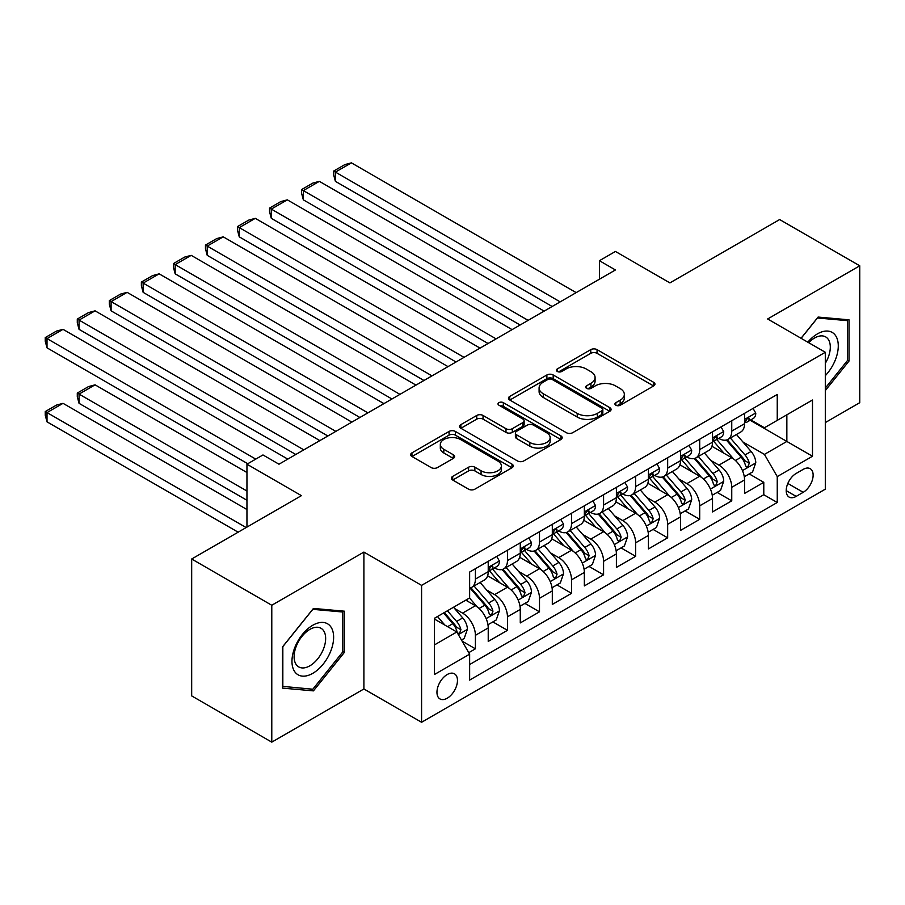 <?xml version="1.0" encoding="UTF-8"?>
<svg xmlns="http://www.w3.org/2000/svg" width="905" height="905" viewBox="0 0 905 905"><rect width="100%" height="100%" fill="white"/><g stroke="black" fill="none" stroke-linecap="round" stroke-linejoin="round"><path stroke-width="1.36" d="M615.841 405.236A3.111 1.799 0 0 0 620.242 405.236L653.659 385.949A4.446 2.568 0 0 0 654.96 384.127A4.446 2.568 0 0 0 653.659 382.317L597.051 349.635A4.446 2.568 0 0 0 590.761 349.635L557.344 368.923A3.111 1.799 0 0 0 556.428 370.19A3.111 1.799 0 0 0 557.344 371.469A3.111 1.799 0 0 0 561.745 371.469L566.066 368.969A14.231 8.213 0 0 1 586.202 368.969L590.92 371.695A14.231 8.213 0 0 1 595.083 377.509A14.231 8.213 0 0 1 590.92 383.313L586.598 385.813A3.111 1.799 0 0 0 585.682 387.08A3.111 1.799 0 0 0 586.598 388.358A3.111 1.799 0 0 0 590.999 388.358L595.32 385.858A14.231 8.213 0 0 1 615.445 385.858L620.163 388.584A14.231 8.213 0 0 1 624.337 394.388A14.231 8.213 0 0 1 620.163 400.202L615.841 402.702A3.111 1.799 0 0 0 614.936 403.969A3.111 1.799 0 0 0 615.841 405.236L615.841 402.702M447.217 698.219A14.503 8.371 120 0 0 456.686 685.436A14.503 8.371 120 0 0 454.468 673.818A14.503 8.371 120 0 0 447.217 674.53A14.503 8.371 120 0 0 437.737 687.314A14.503 8.371 120 0 0 439.966 698.932A14.503 8.371 120 0 0 447.217 698.219M452.692 476.381A4.446 2.568 0 0 0 451.391 478.191A4.446 2.568 0 0 0 452.692 480.012L468.575 489.175A4.446 2.568 0 0 0 474.865 489.175L511.97 467.749A4.446 2.568 0 0 0 513.282 465.939A4.446 2.568 0 0 0 511.97 464.118L455.362 431.436A4.446 2.568 0 0 0 449.072 431.436L411.956 452.862A4.446 2.568 0 0 0 410.655 454.672A4.446 2.568 0 0 0 411.956 456.493L431.142 467.568A4.446 2.568 0 0 0 437.432 467.568L453.315 458.394A4.446 2.568 0 0 0 454.627 456.584A4.446 2.568 0 0 0 453.315 454.763L443.801 449.276A11.901 6.867 0 0 1 440.316 444.412A11.901 6.867 0 0 1 447.67 438.065A11.901 6.867 0 0 1 460.634 439.559L497.897 461.075A11.901 6.867 0 0 1 501.381 465.939A11.901 6.867 0 0 1 494.04 472.286A11.901 6.867 0 0 1 481.075 470.792L474.865 467.206A4.446 2.568 0 0 0 468.575 467.206L452.692 476.381L452.692 480.012M825.303 422.578L859.75 402.691L859.75 265.799L779.646 219.553L669.904 282.903L615.434 251.454L599.415 260.708L615.434 269.962L278.989 464.197L262.97 454.955L246.952 464.197L246.952 527.095M271.783 605.253L271.783 742.145L363.901 688.965L363.901 552.073L271.783 605.253L191.679 559.007L301.422 495.646L246.952 464.197M363.901 552.073L421.583 585.365L825.303 352.283L825.303 489.175L421.583 722.269L421.583 585.365M859.75 265.799L767.632 318.979L825.303 352.283M566.383 432.703A4.446 2.568 0 0 0 572.673 432.703L609.789 411.277A4.446 2.568 0 0 0 611.09 409.467A4.446 2.568 0 0 0 609.789 407.646L553.181 374.964A4.446 2.568 0 0 0 546.892 374.964L509.775 396.39A4.446 2.568 0 0 0 508.474 398.2A4.446 2.568 0 0 0 509.775 400.021L566.383 432.703M500.171 405.915A3.111 1.799 0 0 1 503.327 406.356L503.327 402.657L560.885 435.882A4.446 2.568 0 0 1 562.186 437.703A4.446 2.568 0 0 1 560.885 439.513L523.769 460.939A4.446 2.568 0 0 1 517.479 460.939L460.871 428.257L460.871 424.626A4.446 2.568 0 0 0 459.559 426.436A4.446 2.568 0 0 0 460.871 428.257M460.871 424.626L476.754 415.452A4.446 2.568 0 0 1 483.044 415.452L505.997 428.71A4.446 2.568 0 0 0 512.287 428.71L522.83 422.624A4.446 2.568 0 0 0 524.131 420.814A4.446 2.568 0 0 0 522.83 418.992L498.927 405.191A3.111 1.799 0 0 1 498.01 403.924A3.111 1.799 0 0 1 499.933 402.261A3.111 1.799 0 0 1 503.327 402.657M271.783 742.145L191.679 695.9L191.679 559.007M468.756 652.663L475.408 648.817L462.116 641.147M454.548 608.477L462.591 613.115A18.123 10.464 60 0 1 475.408 635.321L488.225 627.923L488.225 641.419L507.456 630.321L492.874 621.905M486.585 589.97L494.639 594.619A18.123 10.464 60 0 1 507.456 616.814L520.273 609.416L520.273 622.923L539.493 611.825L524.911 603.409M518.633 571.474L526.676 576.123A18.123 10.464 60 0 1 539.493 598.318L552.31 590.92L552.31 604.427L571.53 593.329L556.96 584.913M550.67 552.978L558.713 557.616A18.123 10.464 60 0 1 571.53 579.822L584.347 572.424L584.347 585.92L603.578 574.822L588.997 566.406M582.718 534.482L590.761 539.12A18.123 10.464 60 0 1 603.578 561.326L616.396 553.917L616.396 567.424L635.615 556.326L621.034 547.91M614.755 515.974L622.798 520.624A18.123 10.464 60 0 1 635.615 542.819L648.433 535.421L648.433 548.928L667.664 537.83L653.082 529.414M646.803 497.479L654.847 502.128A18.123 10.464 60 0 1 667.664 524.323L680.481 516.925L680.481 530.432L699.701 519.323L685.119 510.906M678.841 478.983L686.884 483.621A18.123 10.464 60 0 1 699.701 505.827L712.518 498.429L712.518 511.925L731.749 500.827L731.749 487.32A18.123 10.464 -120 0 0 718.932 465.125L710.878 460.487M717.167 492.411L731.749 500.827M488.225 627.923A18.123 10.464 -120 0 0 475.408 605.717L465.792 600.173M520.273 609.416A18.123 10.464 -120 0 0 507.456 587.221L487.637 575.784M552.31 590.92A18.123 10.464 -120 0 0 539.493 568.725L519.674 557.276M584.347 572.424A18.123 10.464 -120 0 0 571.53 550.217L551.722 538.78M616.396 553.917A18.123 10.464 -120 0 0 603.578 531.721L583.759 520.285M648.433 535.421A18.123 10.464 -120 0 0 635.615 513.226L615.807 501.789M680.481 516.925A18.123 10.464 -120 0 0 667.664 494.73L647.844 483.281M712.518 498.429A18.123 10.464 -120 0 0 699.701 476.222L679.881 464.785M803.199 469.378L796.151 473.451A14.05 8.111 120 0 0 786.965 485.827A14.05 8.111 120 0 0 789.126 497.083A14.05 8.111 120 0 0 796.151 496.393L803.199 492.32A14.05 8.111 120 0 0 812.373 479.944A14.05 8.111 120 0 0 810.224 468.688A14.05 8.111 120 0 0 803.199 469.378M434.4 644.937L456.821 631.984L469.638 654.191L469.638 680.085L777.248 502.49L777.248 476.596L764.431 454.401L742.926 441.979M469.638 654.191L434.4 674.53L434.4 618.296L469.638 597.945L469.638 572.051L777.248 394.456L777.248 420.361L812.486 400.01L812.486 456.244L777.248 476.596M494.469 567.888L494.639 567.978A18.123 10.464 60 0 0 503.7 568.883L516.517 561.473A18.123 10.464 -120 0 0 520.273 553.181L520.273 542.819M526.506 549.38L526.676 549.482A18.123 10.464 60 0 0 535.737 550.376L548.554 542.977A18.123 10.464 -120 0 0 552.31 534.685L552.31 524.323M558.555 530.884L558.713 530.986A18.123 10.464 60 0 0 567.786 531.88L580.603 524.481A18.123 10.464 -120 0 0 584.347 516.178L584.347 505.827M590.592 512.388L590.761 512.479A18.123 10.464 60 0 0 599.823 513.384L612.64 505.986A18.123 10.464 -120 0 0 616.396 497.682L616.396 487.32M622.629 493.892L622.798 493.983A18.123 10.464 60 0 0 631.86 494.877L644.677 487.478A18.123 10.464 -120 0 0 648.433 479.186L648.433 468.824M654.677 475.385L654.847 475.487A18.123 10.464 60 0 0 663.908 476.381L676.725 468.982A18.123 10.464 -120 0 0 680.481 460.69L680.481 450.328M686.714 456.889L686.884 456.991A18.123 10.464 60 0 0 695.945 457.885L708.762 450.486A18.123 10.464 -120 0 0 712.518 442.183L712.518 431.821M469.638 664.542L763.786 494.73L763.786 482.331L744.555 493.429L744.555 479.922A18.123 10.464 -120 0 0 731.749 457.726L711.93 446.289M718.762 438.393L718.932 438.484A18.123 10.464 -120 0 0 727.993 439.389A18.123 10.464 -120 0 0 731.749 431.085L731.749 420.723M727.993 439.389L740.81 431.979A18.123 10.464 -120 0 0 744.555 423.687L744.555 413.325M475.408 568.725L475.408 579.076A18.123 10.464 60 0 1 471.652 587.379A18.123 10.464 60 0 1 469.638 588.114M471.652 587.379L484.469 579.981A18.123 10.464 -120 0 0 488.225 571.677L488.225 561.315M507.456 550.217L507.456 560.58A18.123 10.464 60 0 1 503.7 568.883M539.493 531.721L539.493 542.084A18.123 10.464 60 0 1 535.737 550.376M571.53 513.226L571.53 523.588A18.123 10.464 60 0 1 567.786 531.88M603.578 494.718L603.578 505.081A18.123 10.464 60 0 1 599.823 513.384M635.615 476.222L635.615 486.585A18.123 10.464 60 0 1 631.86 494.877M667.664 457.726L667.664 468.089A18.123 10.464 60 0 1 663.908 476.381M699.701 439.23L699.701 449.581A18.123 10.464 60 0 1 695.945 457.885M699.701 505.827L699.701 519.323M667.664 524.323L667.664 537.83M635.615 542.819L635.615 556.326M603.578 561.326L603.578 574.822M571.53 579.822L571.53 593.329M539.493 598.318L539.493 611.825M507.456 616.814L507.456 630.321M475.408 635.321L475.408 648.817M456.821 631.984L434.4 619.043M764.431 454.401L786.852 441.448L786.852 414.807L812.486 400.01M750.155 420.259L812.486 456.244M750.799 419.886L764.431 427.76L777.248 420.361M363.901 688.965L421.583 722.269M599.415 260.708L599.415 279.204M749.204 473.915L763.786 482.331M763.786 494.73L777.248 502.49M825.303 390.553L849.014 361.05L849.014 319.827L818.097 317.067L801.049 338.278M282.518 688.117L313.435 690.877L344.364 652.415L344.364 611.192L313.435 608.432L282.518 646.894L282.518 688.117M847.419 360.133L849.014 361.05M342.757 651.487L344.364 652.415M310.177 688.999L313.435 690.877M617.086 405.678L620.163 403.902A14.231 8.213 0 0 0 624.337 398.087L624.337 394.388M595.083 377.509L595.083 381.209A14.231 8.213 0 0 1 590.92 387.012L587.843 388.788M653.602 385.983L597.051 353.335A4.446 2.568 0 0 0 590.761 353.335L558.589 371.91M609.732 411.311L553.181 378.663A4.446 2.568 0 0 0 546.892 378.663L509.832 400.055M601.927 410.734A3.111 1.799 0 0 0 602.832 409.467A3.111 1.799 0 0 0 601.927 408.189L552.231 379.5A3.111 1.799 0 0 0 547.83 379.5L543.272 382.136A14.231 8.213 0 0 0 539.097 387.951A14.231 8.213 0 0 0 543.272 393.754L577.232 413.37A14.231 8.213 0 0 0 597.368 413.37L601.927 410.734L601.927 414.433A3.111 1.799 0 0 0 602.832 413.166L602.832 409.467M539.097 387.951L539.097 391.65A14.231 8.213 0 0 0 543.272 397.453L543.272 393.754M601.927 414.433L597.368 417.069A14.231 8.213 0 0 1 577.232 417.069L543.272 397.453M460.928 428.291L476.754 419.151L476.754 415.452M524.131 420.814L524.131 424.513A4.446 2.568 0 0 1 522.83 426.323L512.287 432.409A4.446 2.568 0 0 1 505.997 432.409L483.044 419.151A4.446 2.568 0 0 0 476.754 419.151M503.327 406.356L560.817 439.547M529.821 442.466A11.901 6.867 0 0 0 542.785 443.959A11.901 6.867 0 0 0 550.138 437.613A11.901 6.867 0 0 0 546.654 432.748L533.52 425.169A4.446 2.568 0 0 0 527.23 425.169L516.698 431.255A4.446 2.568 0 0 0 515.386 433.065A4.446 2.568 0 0 0 516.698 434.886L529.821 442.466L529.821 446.165A11.901 6.867 0 0 0 542.785 447.658A11.901 6.867 0 0 0 550.138 441.312L550.138 437.613M515.386 433.065L515.386 436.764A4.446 2.568 0 0 0 516.698 438.586L516.698 434.886M529.821 446.165L516.698 438.586M501.381 465.939L501.381 469.638A11.901 6.867 0 0 1 494.04 475.985A11.901 6.867 0 0 1 481.075 474.492L474.865 470.905A4.446 2.568 0 0 0 468.575 470.905L452.749 480.046M440.316 444.412L440.316 448.122A11.901 6.867 0 0 0 443.801 452.975L443.801 449.276M453.258 458.428L443.801 452.975M511.913 467.783L455.362 435.135A4.446 2.568 0 0 0 449.072 435.135L412.024 456.527M744.295 476.754L752.575 471.969L755.777 462.715A12.003 6.935 -120 0 0 751.093 451.448L736.455 434.49M733.525 458.903L716.794 439.525M335.382 255.346L488.067 343.493L271.308 218.343L269.543 211.781L269.543 208.082L280.754 201.6L287.326 199.847L271.308 209.1L271.308 218.343M724 453.258L714.294 442.013A28.779 16.618 -120 0 0 713.4 441.007M726.353 440.034L741.161 457.183A12.003 6.935 60 0 1 745.449 465.453L746.32 466.878L747.937 466.652L749.295 463.236A12.003 6.935 -120 0 0 745.007 454.955L730.369 438.009M727.224 439.751L743.141 458.179A6.12 3.53 60 0 1 744.679 460.566L749.295 463.236M560.161 301.874L335.393 172.097L335.393 181.351L552.152 306.49M753.051 408.427L755.777 413.144A12.003 6.935 60 0 1 753.288 418.449L747.202 421.968A12.003 6.935 -120 0 0 749.295 419.207L749.035 418.144M576.18 292.62L351.411 162.855L335.393 172.097L333.628 171.079L344.839 164.608L351.411 162.855M744.962 422.533L745.007 422.533A12.003 6.935 -120 0 0 747.202 421.968M747.745 418.314L749.295 419.207C748.537 417.397 747.259 418.133 745.449 421.425A12.003 6.935 60 0 1 744.555 423.133M335.393 181.351L333.628 174.778L333.628 171.079M825.303 375.666A29.458 17.003 120 0 0 837.894 341.502A29.458 17.003 120 0 0 817.453 333.877A29.458 17.003 120 0 0 807.803 342.181M825.303 363.312A22.297 12.874 120 0 0 825.688 336.92A22.297 12.874 120 0 0 814.534 338.029A22.297 12.874 120 0 0 808.697 342.69M801.106 338.312L817.453 317.983L847.419 320.653L847.419 360.597L825.303 388.098M845.428 319.51L847.419 320.653M330.834 650.899A29.458 17.003 120 0 0 323.209 622.448A29.458 17.003 120 0 0 294.759 647.675A29.458 17.003 120 0 0 302.383 676.125A29.458 17.003 120 0 0 330.834 650.899M323.538 648.817A22.297 12.874 120 0 0 321.026 628.285A22.297 12.874 120 0 0 296.218 646.374A22.297 12.874 120 0 0 298.729 666.906A22.297 12.874 120 0 0 323.538 648.817M282.835 686.556L282.835 646.611L312.802 609.337L342.757 612.018L342.757 651.962L312.802 689.225L282.518 686.363M340.766 610.864L342.757 612.018M712.246 495.25L720.527 490.465L723.729 481.222A12.003 6.935 -120 0 0 719.056 469.944L704.418 452.998M701.477 477.399L684.746 458.021M303.345 273.842L456.018 361.989L239.259 236.85L237.495 230.277L237.495 226.578L248.717 220.107L255.278 218.343L239.259 227.596L239.259 236.85M691.963 471.754L682.246 460.509A28.779 16.618 -120 0 0 681.363 459.514M694.316 458.53L709.124 475.679A12.003 6.935 60 0 1 713.4 483.949L714.283 485.374L715.9 485.148L717.246 481.731A12.003 6.935 -120 0 0 712.97 473.462L698.332 456.505M695.187 458.258L711.092 476.675A6.12 3.53 60 0 1 712.642 479.073L717.246 481.731M680.209 513.746L688.49 508.972L691.692 499.718A12.003 6.935 -120 0 0 687.019 488.44L672.37 471.494M669.44 495.895L652.709 476.528M271.308 292.338L423.981 380.496L207.222 255.346L205.458 248.773L205.458 245.074L216.668 238.603L223.241 236.85L207.222 246.092L207.222 255.346M659.915 490.25L650.209 479.017A28.779 16.618 -120 0 0 649.315 478.01M662.268 477.037L677.076 494.175A12.003 6.935 60 0 1 681.363 502.445L682.234 503.87L683.863 503.644L685.209 500.227A12.003 6.935 -120 0 0 680.922 491.958L666.284 475.012M663.139 476.754L679.055 495.171A6.12 3.53 60 0 1 680.594 497.569L685.209 500.227M648.161 532.253L656.442 527.468L659.643 518.214A12.003 6.935 -120 0 0 654.971 506.947L640.333 489.99M637.403 514.391L620.672 495.024M239.259 310.845L391.944 398.992L175.174 273.842L173.421 267.28L173.421 263.581L184.631 257.099L191.204 255.346L175.174 264.599L175.174 273.842M627.878 508.757L618.172 497.512A28.779 16.618 -120 0 0 617.278 496.506M630.231 495.533L645.039 512.683A12.003 6.935 60 0 1 649.315 520.952L650.197 522.377L651.815 522.14L653.161 518.735A12.003 6.935 -120 0 0 648.885 510.454L634.247 493.508M631.102 495.25L647.018 513.678A6.12 3.53 60 0 1 648.557 516.065L653.161 518.735M616.124 550.749L624.405 545.964L627.606 536.722A12.003 6.935 -120 0 0 622.934 525.443L608.296 508.497M605.355 532.898L588.623 513.52M207.222 329.341L359.896 417.488L143.137 292.349L141.372 285.776L141.372 282.077L152.594 275.606L159.156 273.842L143.137 283.095L143.137 292.349M595.841 527.253L586.123 516.008A28.779 16.618 -120 0 0 585.23 515.013M598.194 514.029L613.002 531.178A12.003 6.935 60 0 1 617.278 539.448L618.149 540.873L619.778 540.647L621.124 537.231A12.003 6.935 -120 0 0 616.848 528.961L602.198 512.004M599.065 513.757L614.97 532.174A6.12 3.53 60 0 1 616.509 534.572L621.124 537.231M528.113 320.37L303.345 190.593L303.345 199.847L520.104 324.997M721.014 426.922L723.729 431.64A12.003 6.935 60 0 1 721.251 436.957L715.154 440.464A12.003 6.935 -120 0 0 717.246 437.703L716.998 436.64M544.143 311.116L319.363 181.351L303.345 190.593L301.58 189.586L312.802 183.104L319.363 181.351M712.914 441.029L712.97 441.029A12.003 6.935 -120 0 0 715.154 440.464M715.697 436.81L717.246 437.703C716.489 435.893 715.21 436.629 713.4 439.921A12.003 6.935 60 0 1 712.518 441.629M303.345 199.847L301.58 193.285L301.58 189.586M496.076 338.866L269.543 208.082M688.965 445.418L691.692 450.136A12.003 6.935 60 0 1 689.203 455.453L683.117 458.971A12.003 6.935 -120 0 0 685.209 456.199L684.949 455.136M512.094 329.624L287.326 199.847M680.877 459.525L680.922 459.525A12.003 6.935 -120 0 0 683.117 458.971M683.66 455.306L685.209 456.199C684.452 454.389 683.173 455.136 681.363 458.416A12.003 6.935 60 0 1 680.481 460.136M464.039 357.362L237.495 226.578M656.928 463.926L659.643 468.643A12.003 6.935 60 0 1 657.166 473.949L651.08 477.467A12.003 6.935 -120 0 0 653.161 474.706L652.912 473.632M480.057 348.12L255.278 218.343M648.84 478.032L648.885 478.032A12.003 6.935 -120 0 0 651.08 477.467M651.611 473.801L653.161 474.706C652.415 472.896 651.125 473.632 649.315 476.924A12.003 6.935 60 0 1 648.433 478.632M431.99 375.869L205.458 245.074M624.88 482.422L627.606 487.139A12.003 6.935 60 0 1 625.117 492.456L619.031 495.963A12.003 6.935 -120 0 0 621.124 493.202L620.875 492.139M448.009 366.615L223.241 236.85M616.791 496.528L616.848 496.528A12.003 6.935 -120 0 0 619.031 495.963M619.574 492.309L621.124 493.202C620.366 491.392 619.088 492.128 617.278 495.42A12.003 6.935 60 0 1 616.396 497.128M584.087 569.245L592.356 564.471L595.569 555.218A12.003 6.935 -120 0 0 590.886 543.939L576.247 526.993M573.318 551.394L556.586 532.016M175.174 347.837L327.859 435.984L111.1 310.845L109.335 304.272L109.335 300.573L120.546 294.102L127.119 292.338L111.1 301.591L111.1 310.845M563.792 545.749L554.086 534.504A28.779 16.618 -120 0 0 553.193 533.509M566.145 532.536L580.953 549.674A12.003 6.935 60 0 1 585.241 557.944L586.112 559.369L587.73 559.143L589.087 555.727A12.003 6.935 -120 0 0 584.8 547.457L570.161 530.511M567.016 532.253L582.933 550.67A6.12 3.53 60 0 1 584.472 553.068L589.087 555.727M399.953 394.365L173.421 263.581M592.843 500.918L595.569 505.635A12.003 6.935 60 0 1 593.08 510.952L586.994 514.47A12.003 6.935 -120 0 0 589.087 511.698L588.827 510.635M415.972 385.111L191.204 255.346M584.754 515.024L584.8 515.024A12.003 6.935 -120 0 0 586.994 514.47M587.537 510.805L589.087 511.698C588.329 509.888 587.04 510.635 585.241 513.916A12.003 6.935 60 0 1 584.347 515.624M552.039 587.741L560.319 582.967L563.521 573.713A12.003 6.935 -120 0 0 558.849 562.435L544.21 545.489M541.269 569.89L524.538 550.523M143.137 366.344L295.811 454.491L79.052 329.341L77.287 322.78L77.287 319.069L88.509 312.598L95.07 310.845L79.052 320.087L79.052 329.341M531.755 564.256L522.038 553.012A28.779 16.618 -120 0 0 521.144 552.005M534.108 551.032L548.916 568.17A12.003 6.935 60 0 1 553.193 576.451L554.064 577.865L555.693 577.639L557.039 574.223A12.003 6.935 -120 0 0 552.763 565.953L538.124 549.007M534.979 550.749L550.885 569.177A6.12 3.53 60 0 1 552.435 571.564L557.039 574.223M367.905 412.861L141.372 282.077M560.806 519.425L563.521 524.131A12.003 6.935 60 0 1 561.032 529.448L554.946 532.966A12.003 6.935 -120 0 0 557.039 530.194L556.79 529.131M383.935 403.619L159.156 273.842M552.706 533.531L552.763 533.531A12.003 6.935 -120 0 0 554.946 532.966M555.489 529.301L557.039 530.194C556.281 528.384 555.003 529.131 553.193 532.423A12.003 6.935 60 0 1 552.31 534.131M520.002 606.248L528.282 601.463L531.484 592.209A12.003 6.935 -120 0 0 526.801 580.942L512.162 563.985M509.232 588.386L492.501 569.019M111.1 384.84L247.755 463.733L47.015 347.837L45.25 341.276L45.25 337.576L56.461 331.094L63.033 329.341L47.015 338.594L47.015 347.837M499.707 582.752L490.001 571.508A28.779 16.618 -120 0 0 489.107 570.501M502.06 569.528L516.868 586.678A12.003 6.935 60 0 1 521.156 594.947L522.027 596.372L523.644 596.146L525.002 592.73A12.003 6.935 -120 0 0 520.714 584.449L506.076 567.503M502.931 569.245L518.848 587.673A6.12 3.53 60 0 1 520.386 590.06L525.002 592.73M335.868 431.368L109.335 300.573M528.758 537.921L531.484 542.638A12.003 6.935 60 0 1 528.995 547.944L522.909 551.462A12.003 6.935 -120 0 0 525.002 548.702L524.742 547.627M351.887 422.115L127.119 292.338M520.669 552.027L520.714 552.027A12.003 6.935 -120 0 0 522.909 551.462M523.452 547.808L525.002 548.702C524.244 546.892 522.966 547.627 521.156 550.919A12.003 6.935 60 0 1 520.273 552.627M487.953 624.744L496.234 619.959L499.436 610.717A12.003 6.935 -120 0 0 494.764 599.438L480.125 582.492M246.952 491.019L79.052 394.094L95.07 384.84L246.952 472.523M477.195 606.893L469.525 598.013M79.052 403.336L77.287 396.775L77.287 393.075L79.052 394.094L79.052 403.336L246.952 500.273M467.67 601.248L466.426 599.811M470.023 588.024L484.831 605.174A12.003 6.935 60 0 1 489.107 613.443L489.99 614.868L491.607 614.642L492.954 611.226A12.003 6.935 -120 0 0 488.677 602.956L474.039 585.999M470.894 587.752L486.8 606.169A6.12 3.53 60 0 1 488.349 608.567L492.954 611.226M77.287 393.075L88.509 386.593L95.07 384.84M303.831 449.864L77.287 319.069M496.721 556.417L499.436 561.134A12.003 6.935 60 0 1 496.958 566.451L490.861 569.958A12.003 6.935 -120 0 0 492.954 567.197L492.705 566.134M319.85 440.611L95.07 310.845M488.632 570.523L488.677 570.523A12.003 6.935 -120 0 0 490.861 569.958M491.404 566.304L492.954 567.197C492.207 565.387 490.917 566.123 489.107 569.415A12.003 6.935 60 0 1 488.225 571.123M461.471 640.039L464.197 638.466L467.399 629.213A12.003 6.935 -120 0 0 462.727 617.934L453.507 607.266M246.149 527.558L47.015 412.59L63.033 403.336L246.952 509.526M444.898 625.106L437.488 616.52M47.015 421.843L45.25 415.271L45.25 411.571L47.015 412.59L47.015 421.843L238.139 532.185M435.622 619.744L434.4 618.319M443.574 613.002L452.794 623.669A12.003 6.935 60 0 1 457.07 631.939L457.941 633.364L459.57 633.138L460.917 629.722A12.003 6.935 -120 0 0 456.629 621.452L447.421 610.784M444.31 612.572L454.763 624.665A6.12 3.53 60 0 1 456.301 627.063L460.917 629.722M45.25 411.571L56.461 405.101L63.033 403.336M255.764 459.118L45.25 337.576M287.801 459.118L63.033 329.341M462.591 613.115L475.408 605.717M494.639 594.619L507.456 587.221M526.676 576.123L539.493 568.725M558.713 557.616L571.53 550.217M590.761 539.12L603.578 531.721M622.798 520.624L635.615 513.226M654.847 502.128L667.664 494.73M686.884 483.621L699.701 476.222M718.932 465.125L731.749 457.726M731.749 431.085L744.555 423.687M475.408 579.076L488.225 571.677M507.456 560.58L520.273 553.181M539.493 542.084L552.31 534.685M571.53 523.588L584.347 516.178M603.578 505.081L616.396 497.682M635.615 486.585L648.433 479.186M667.664 468.089L680.481 460.69M699.701 449.581L712.518 442.183M731.749 487.32L744.555 479.922M787.836 483.451L803.199 492.32M786.219 490.657L796.151 496.393M620.163 403.902L620.163 400.202M586.598 388.358L586.598 385.813M590.92 387.012L590.92 383.313M557.344 371.469L557.344 368.923M590.761 353.335L590.761 349.635M597.051 353.335L597.051 349.635M653.659 385.949L653.659 382.317M509.775 400.021L509.775 396.39M546.892 378.663L546.892 374.964M553.181 378.663L553.181 374.964M609.789 411.277L609.789 407.646M577.232 417.069L577.232 413.37M597.368 417.069L597.368 413.37M483.044 419.151L483.044 415.452M505.997 432.409L505.997 428.71M512.287 432.409L512.287 428.71M522.83 426.323L522.83 422.624M560.885 439.513L560.885 435.882M468.575 470.905L468.575 467.206M474.865 470.905L474.865 467.206M481.075 474.492L481.075 470.792M453.315 458.394L453.315 454.763M411.956 456.493L411.956 452.862M449.072 435.135L449.072 431.436M455.362 435.135L455.362 431.436M511.97 467.749L511.97 464.118M742.462 470.589L755.698 462.953M745.007 454.955L751.093 451.448M735.437 460.487L741.161 457.183M755.698 413.008L744.555 419.434M710.414 489.096L723.649 481.449M712.97 473.462L719.056 469.944M703.4 478.983L709.124 475.679M678.377 507.592L691.612 499.956M680.922 491.958L687.019 488.44M671.352 497.49L677.076 494.175M646.34 526.088L659.564 518.452M648.885 510.454L654.971 506.947M639.315 515.986L645.039 512.683M614.291 544.595L627.527 536.948M616.848 528.961L622.934 525.443M607.266 534.482L613.002 531.178M723.649 431.504L712.518 437.93M691.612 450L680.481 456.425M659.564 468.496L648.433 474.933M627.527 487.003L616.396 493.429M582.254 563.091L595.49 555.444M584.8 547.457L590.886 543.939M575.229 552.978L580.953 549.674M595.49 505.499L584.347 511.925M550.206 581.587L563.442 573.951M552.763 565.953L558.849 562.435M543.192 571.485L548.916 568.17M563.442 523.995L552.31 530.432M518.169 600.083L531.405 592.447M520.714 584.449L526.801 580.942M511.144 589.981L516.868 586.678M531.405 542.502L520.273 548.928M486.121 618.59L499.356 610.943M488.677 602.956L494.764 599.438M479.107 608.477L484.831 605.174M499.356 560.998L488.225 567.424M458.349 634.62L467.319 629.439M456.629 621.452L462.727 617.934M447.602 626.667L452.794 623.669"/></g></svg>
